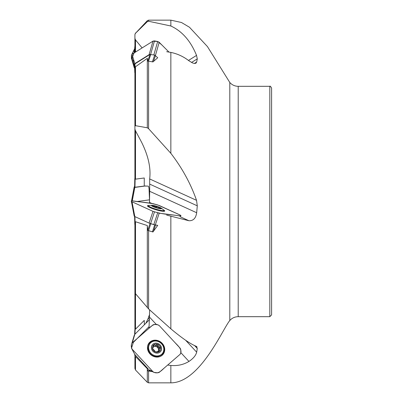<?xml version="1.0" encoding="UTF-8"?>
<svg xmlns="http://www.w3.org/2000/svg" width="403" height="403" viewBox="0 0 403 403"><rect width="100%" height="100%" fill="white"/><g stroke="black" fill="none" stroke-linecap="round" stroke-linejoin="round"><path stroke-width="0.6" d="M149.024 328.294L149.634 309.872M149.468 203.162L149.679 191.304L196.669 212.739C195.858 218.225 193.289 220.894 188.957 220.743L166.651 215.111M134.914 110.79L134.914 179.098L135.499 179.149L135.499 130.829L141.649 142.365C148.344 155.906 151.014 168.101 149.664 178.947L149.679 191.304M134.914 38.028L134.914 50.068L135.499 51.362L135.499 39.912L142.128 47.922M149.563 201.5L149.095 189.808C148.999 187.672 148.692 186.438 148.178 186.11L144.244 186.055L144.259 177.985L135.499 179.149M144.355 324.778L144.259 320.395L135.141 329.523L134.96 334.183M149.432 319.201L148.178 318.415L145.836 323.297M148.178 318.415L149.095 315.614L149.483 316.184L149.563 314.355M134.914 329.83L134.914 293.021L148.591 308.92L170.847 328.818C182.181 338.319 190.74 344.187 196.533 346.429L196.931 346.711M134.667 354.277L135.116 357.123L135.504 356.484L147.307 368.71L147.815 370.856L152.314 371.611M134.914 356.806L134.914 368.266M134.607 216.471L134.809 224.431L135.116 224.647L135.504 221.731L147.307 225.549L147.815 230.435L152.949 231.982L157.729 225.358L155.311 224.929L159.2 213.187L152.984 211.348L132.028 201.787L131.403 201.359L131.403 200.845L132.028 200.79L152.984 203.641L157.689 204.936L180.156 215.041L180.781 215.469L180.766 216.018M134.914 224.536L134.914 293.021M147.307 58.339L147.307 127.786L135.504 125.681L134.914 126.255L134.914 69.689L135.504 66.747L147.307 58.339L147.815 61.085L152.949 61.921L147.815 61.085M147.307 127.786L148.591 128.673L170.847 153.316C182.181 168.056 190.74 183.728 196.533 200.331L197.284 205.822L196.669 212.739M134.914 126.255L134.914 129.081L135.499 130.829M147.307 21.671L135.504 33.273L147.307 20.699L147.307 21.671L148.591 21.253L170.847 25.999C182.181 31.243 190.74 41.041 196.533 55.402L197.284 58.858L196.669 62.052L195.989 63.165L194.599 63.493L192.679 63.004L188.957 60.813C183.511 56.566 177.471 53.765 170.847 52.41L166.651 51.695M134.914 46.743L134.914 34.467L135.504 33.273M134.914 34.734L134.914 38.371L135.499 39.912M135.972 51.77L135.499 51.362M238.213 316.677L269.819 316.677L269.819 86.323L238.213 86.323L238.213 316.677C234.848 316.738 232.042 318.022 229.796 320.531C222.924 328.48 200.029 382.85 170.847 382.85L170.847 365.461C177.471 366.04 183.511 364.7 188.957 361.431C193.289 358.519 195.858 355.436 196.669 352.192L197.284 348.464L196.533 346.429M170.847 365.461L167.683 365.047M152.949 61.921L157.729 57.74L154.676 55.07L152.44 61.73M269.819 86.323C270.075 85.809 270.67 86.403 271.597 88.106L271.597 314.894L269.819 316.677M151.931 203.495L149.483 202.382M156.48 324.637L149.483 317.065M144.244 186.055L134.607 187.289L134.809 178.569L134.607 186.665L134.94 186.438M134.607 52.622L135.116 45.877M135.116 69.024L134.809 69.603L134.809 72.757L134.607 67.679M134.607 67.623L134.607 64.465L134.809 69.603M135.131 68.782L134.94 63.87L134.607 64.465M134.94 63.87L149.987 54.46L154.676 55.07M148.561 230.702L150.793 223.72L149.987 223.428L147.8 230.254M150.793 223.72L154.676 224.869L152.44 231.851M153.452 231.403L155.482 225.055L154.676 224.869M155.482 225.055L157.729 225.358M150.793 370.881L149.987 370.463M148.359 350.106L148.354 350.116A5.007 4.473 39.7 0 0 148.153 350.373M155.84 356.751A5.007 4.473 39.7 0 0 156.062 356.509L156.062 356.509M158.127 208.139L158.198 207.898A3.153 0.463 16.9 0 1 158.656 208.109L160.57 208.074A4.383 0.645 -163.1 0 1 160.51 208.432A4.383 0.645 -163.1 0 1 159.472 208.396A4.383 0.645 -163.1 0 1 155.442 207.379A4.383 0.645 -163.1 0 1 152.445 206.009L152.697 206.24M158.198 207.898L158.016 207.243L157.769 208.059M152.445 206.009A4.383 0.645 -163.1 0 1 152.41 205.973A4.383 0.645 -163.1 0 1 153.543 205.691L153.352 206.049L153.543 205.691L155.2 206.9L157.573 206.709L158.016 207.243M153.352 206.049L153.472 206.608M153.543 205.691A4.383 0.645 -163.1 0 1 157.573 206.709A4.383 0.645 -163.1 0 1 160.57 208.074L159.507 208.553M152.893 205.394A5.34 0.786 -163.1 0 1 161.119 208.054A5.34 0.786 -163.1 0 1 156.278 207.792A5.34 0.786 -163.1 0 1 152.107 205.323A5.34 0.786 -163.1 0 1 152.893 205.394M161.119 208.054A17.808 17.808 0 0 1 163.573 209.913A7.954 1.169 -163.1 0 1 163.82 210.351A7.954 1.169 -163.1 0 1 155.865 209.162A7.954 1.169 -163.1 0 1 148.591 205.732A7.954 1.169 -163.1 0 1 149.034 205.505A17.808 17.808 0 0 1 152.107 205.323M152.43 348.64L153.432 347.114L153.543 344.913A4.383 3.914 -140.3 0 0 152.445 348.711L153.946 349.955A3.153 2.816 39.7 0 0 154.409 350.454L155.442 351.965A4.383 3.914 -140.3 0 1 152.445 348.711L152.697 348.076L152.43 348.399M157.966 351.3A3.153 2.816 39.7 0 0 158.399 350.449A3.153 2.816 39.7 0 0 157.84 347.774A3.153 2.816 39.7 0 0 157.382 347.275A1.839 1.642 -140.3 0 1 157.074 346.253A0.735 0.655 -140.3 0 0 155.906 345.603M155.765 345.759A1.839 1.642 -140.3 0 1 153.432 346.172M156.757 344.55L157.573 344.293A4.383 3.914 -140.3 0 1 160.57 347.542L158.656 346.792A3.153 2.816 39.7 0 0 158.198 346.293L157.382 347.275A3.153 2.816 39.7 0 0 154.697 346.439A3.153 2.816 39.7 0 0 153.457 346.963M152.51 348.545A3.153 2.816 39.7 0 0 152.475 348.807M152.53 348.187L153.14 347.784M158.198 346.293L158.016 345.119L157.074 346.253M153.472 344.988L153.543 344.913A4.383 3.914 -140.3 0 1 157.573 344.293L158.016 345.119M156.707 344.62L155.689 345.411L154.309 344.988L153.417 346.071M153.543 344.913L154.309 344.988M158.656 346.792L157.84 347.774A1.839 1.642 -140.3 0 0 158.858 348.187A0.735 0.655 -140.3 0 1 159.563 348.847M158.414 351.406A1.839 1.642 -140.3 0 1 158.681 349.91L159.533 348.887L159.18 349.628L159.472 351.34L155.442 351.965A4.383 3.914 -140.3 0 0 159.472 351.34L159.543 351.27M159.533 348.887L160.57 347.542A4.383 3.914 -140.3 0 1 159.472 351.34M152.893 344.207A5.34 4.771 -140.3 0 1 161.452 347.381A5.34 4.771 -140.3 0 1 155.175 352.791A5.34 4.771 -140.3 0 1 152.893 344.207M150.823 342.656A7.954 7.108 -140.3 0 1 161.185 343.416A7.954 7.108 -140.3 0 1 162.328 353.572A7.954 7.108 -140.3 0 1 151.664 353.965A7.954 7.108 -140.3 0 1 150.077 343.411A7.954 7.108 -140.3 0 1 150.823 342.656M162.328 353.572L161.865 354.131A7.954 7.108 -140.3 0 1 151.201 354.524A7.954 7.108 -140.3 0 1 149.614 343.971L150.077 343.411M135.116 178.353L134.809 178.569L134.809 179.194L135.141 179.224L134.94 187.319M144.259 177.985L135.141 179.224M135.871 51.831L135.141 51.201L135.065 52.335M134.607 49.559L134.809 46.597L134.809 50.451L135.141 51.201M153.452 61.548L155.482 55.493M147.8 60.974L149.987 54.46M135.141 73.477L134.809 72.787L134.607 67.649M135.131 224.3L134.945 216.628M147.8 370.78L149.891 370.478M135.131 357.018L134.97 354.62M134.809 330.243L134.637 334.525L134.809 330.243L135.141 329.523M137.247 201.5L149.468 199.838L137.247 201.5M131.474 201.757L131.403 202.155L132.028 202.21M131.403 202.155L131.403 201.631L131.564 202.235M145.836 185.929L134.814 187.425L132.285 200.825M134.814 186.433L134.189 186.856L131.564 200.765L134.189 186.846L134.189 187.37L134.814 187.425M146.39 322.748L149.1 320.027L149.402 320.239M137.247 338.485L149.135 326.576L133.353 342.379L131.514 348.187L131.403 345.054M146.37 322.763L134.814 334.329L132.31 342.752M134.189 335.674L134.814 334.329M149.1 320.027L149.417 319.755M137.529 357.385L134.814 354.454L131.585 348.378L131.403 344.399L132.028 342.998L152.984 324.868L154.49 324.42L157.689 324.768L159.2 325.538L180.156 348.212L180.781 349.744L180.781 352.857L180.156 354.257L159.2 372.392L157.689 372.835L154.072 372.402L152.984 371.717L132.028 349.048M162.998 354.423A9.017 8.055 39.7 0 0 162.137 343.421A9.017 8.055 39.7 0 0 149.12 342.913M162.197 343.346A9.017 8.055 -140.3 0 1 163.034 354.383A9.017 8.055 -140.3 0 1 150.949 354.826A9.017 8.055 -140.3 0 1 149.15 342.872A9.017 8.055 -140.3 0 1 162.197 343.346M137.544 357.406L149.1 369.909L152.984 371.717L132.093 349.119C131.04 346.988 131.02 344.948 132.028 342.998L147.745 329.402C150.767 326.667 154.384 322.314 159.2 325.538L174.917 342.54C178.061 345.824 182.937 349.875 180.156 354.257L164.439 367.858C161.417 370.589 157.8 374.946 152.984 371.717M153.755 372.281L149.1 369.909M134.814 354.454L131.65 348.514M132.028 201.787L134.814 216.567L137.524 217.806A0.67 0.378 16.2 0 0 137.549 217.816L149.1 223.086L152.984 211.348L132.093 201.812C131.04 201.173 131.02 200.83 132.028 200.79C141.251 202.528 147.478 201.817 159.2 205.48L174.917 212.653C178.061 214.064 182.937 216.089 180.156 216.038C170.927 214.295 164.701 215.011 152.984 211.348M148.596 205.716A9.017 1.325 16.9 0 0 147.458 205.913M164.661 211.127A9.017 1.325 16.9 0 0 163.82 210.336L163.522 211.318M180.781 215.978L159.2 213.187M163.638 209.973A9.017 1.325 -163.1 0 1 164.721 211.031A9.017 1.325 -163.1 0 1 155.709 209.681A9.017 1.325 -163.1 0 1 147.463 205.797A9.017 1.325 -163.1 0 1 148.949 205.52M134.814 216.567L134.189 216.144L131.403 201.359M155.311 224.929L153.805 224.582L157.689 212.839M149.1 223.086L153.805 224.582M131.403 201.369L134.189 216.144M132.028 54.239L134.814 63.619L137.524 61.921A0.67 0.272 14.6 0 1 137.549 61.911L149.1 54.682L152.984 41.126L132.028 54.239L131.403 55.347L131.443 58.299L134.254 67.769L134.189 64.727L131.403 55.347M152.984 41.126L157.911 41.554L161.774 44.874L168.983 52.088L159.2 42.295L157.689 41.504L154.49 40.905L152.984 41.126L134.113 52.929L131.665 58.828M155.432 55.443L159.2 42.295M150.077 54.41L149.1 54.682M134.814 63.619L134.189 64.727M131.484 58.44L134.814 68.671M131.403 58.601L132.028 60.002M134.667 48.723L132.023 53.957M134.441 49.08L132.058 54.219M134.189 52.884L134.189 50.083M132.804 60.072L134.164 61.432M131.403 57.946L131.917 59.896M135.499 329.165L135.499 293.898M147.307 368.71L147.307 382.301L148.591 382.85L170.847 382.85M148.591 371.208L148.591 382.85M135.504 356.484L135.504 369.999L147.307 382.301M147.307 225.549L147.307 307.615M148.591 230.712L148.591 308.92M135.504 221.731L135.504 293.908M148.591 61.09L148.591 128.673M135.504 66.747L135.504 125.681M147.307 20.699L148.591 20.15L148.591 21.253M238.213 86.323C234.848 86.262 232.042 84.978 229.796 82.469L229.796 320.531M170.847 216.366L170.847 328.818M170.847 52.41L170.847 153.316M229.796 82.469L207.444 46.587L189.481 27.258L181.476 22.503L170.847 20.15L170.847 25.999M191.521 62.46L197.284 58.858M188.463 60.45L196.533 55.402M194.397 63.473L196.669 62.052M149.684 184.106L197.284 205.822M149.664 178.947L196.533 200.331M180.096 216.703L188.957 220.743M194.498 345.452L197.284 348.464M185.612 340.228L196.669 352.192M180.781 352.585L188.957 361.431M149.095 327.307L149.568 327.82M156.707 206.784L156.429 207.691M154.309 206.18L154.097 206.88M159.8 208.059L159.689 208.422M159.8 347.054L158.858 348.187M159.507 350.625L158.772 351.512M153.18 355.763A5.007 4.473 -140.3 0 1 149.619 352.811M134.809 179.194L134.607 187.289M134.809 50.451L134.662 52.586M148.561 60.999L150.793 54.34M148.561 371.203L150.757 370.886M134.189 187.37L131.665 200.759M162.041 355.365A8.937 7.979 39.7 0 0 161.81 343.794A8.937 7.979 39.7 0 0 148.369 344.026M154.077 341.14A8.665 7.743 39.7 0 0 147.614 346.112M160.132 356.499A8.665 7.743 39.7 0 0 163.825 349.225M150.606 223.635L154.49 211.892M153.845 54.914L157.689 41.504M150.646 54.319L154.49 40.905M135.504 369.999L134.914 368.533M135.504 33.001L134.914 34.467M148.591 20.15L170.847 20.15M148.591 205.732L148.294 206.699M155.654 345.905L156.566 344.807M134.809 224.431L134.607 216.335M131.917 343.104L134.254 335.231M148.168 349.074L148.561 351.935M154.233 356.64L157.12 356.499"/></g></svg>
